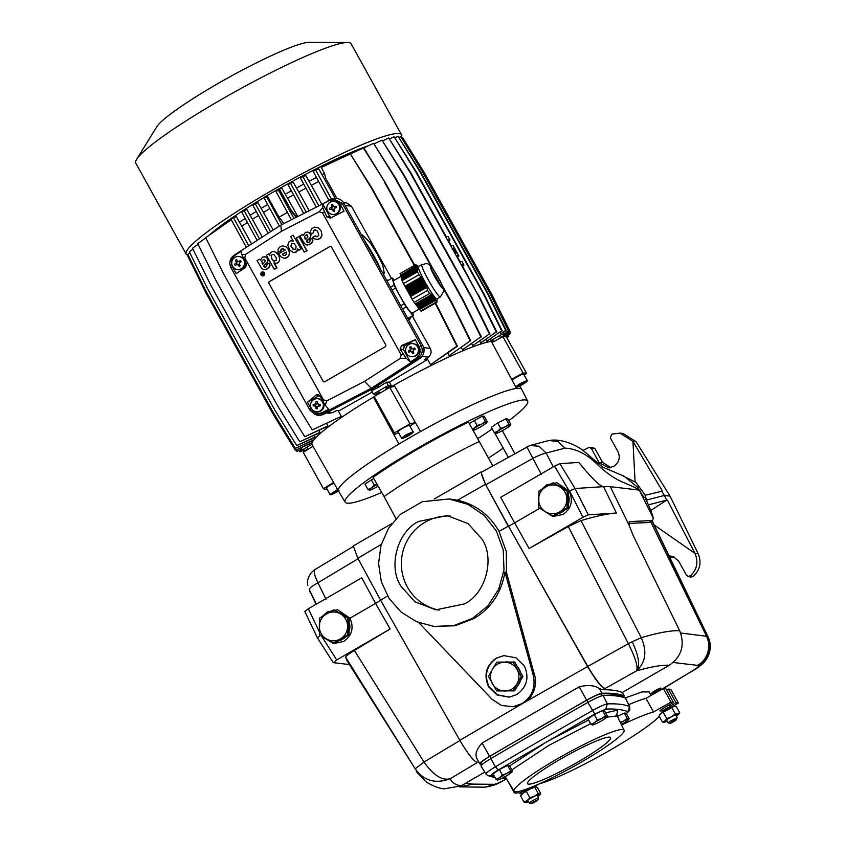 <?xml version="1.0" encoding="UTF-8"?>
<svg xmlns="http://www.w3.org/2000/svg" width="846" height="846" viewBox="0 0 846 846"><rect width="100%" height="100%" fill="white"/><g stroke="black" fill="none" stroke-linecap="round" stroke-linejoin="round"><path stroke-width="1.27" d="M499.542 777.738A8.513 0.994 -29 0 1 502.958 775.602A8.513 0.994 -29 0 1 506.817 773.53L502.334 774.915L499.542 777.738L496.02 779.24L497.342 780.012A8.513 0.994 -29 0 1 499.542 777.738M512.486 771.044L511.893 771.594L512.486 771.044L509.514 765.672L507.589 765.45L499.352 769.543L493.049 773.879L496.02 779.24M499.352 769.543L502.334 774.915M510.561 770.812L506.817 773.53A8.513 0.994 -29 0 1 511.893 771.594L510.561 770.812L507.589 765.45M511.893 771.594A8.513 0.994 -29 0 1 512.01 771.943A8.513 0.994 -29 0 1 509.694 773.868A8.513 0.994 -29 0 1 502.429 778.077A8.513 0.994 -29 0 1 497.427 780.023A8.513 0.994 -29 0 1 497.342 780.012M377.136 484.377L374.249 485.107L371.457 487.931A8.513 0.994 -29 0 1 374.873 485.794A8.513 0.994 -29 0 1 377.21 484.504M373.784 478.487L364.964 484.06L367.936 489.432L369.268 490.204A8.513 0.994 -29 0 1 371.457 487.931L367.936 489.432M374.249 485.107L371.278 479.735M378.183 486.207A8.513 0.994 -29 0 1 374.344 488.269A8.513 0.994 -29 0 1 369.353 490.215A8.513 0.994 -29 0 1 369.268 490.204M515.722 386.855L520.163 383.524L527.164 380.499L523.632 374.133A6.546 0.761 151 0 0 516.631 377.157A6.546 0.761 151 0 0 512.211 380.309M524.922 382.265L518.408 385.85L524.922 382.265M524.372 382.255L524.742 382.667L522.109 384.401L518.64 385.596M522.109 384.401L521.686 383.64M651.103 695.412L649.157 691.901L641.987 691.912L625.057 698.013M321.829 636.139L333.673 643.573M319.376 631.888L308.335 608.75L361.75 577.807L375.571 603.399L349.99 618.215C354.114 627.743 352.052 635.483 343.814 641.448L333.578 643.563L321.776 636.446L320.972 635.198M349.99 618.215L337.596 609.755L327.423 611.88L322.368 616.353M319.418 622.434L319.354 631.095M337.66 609.765L327.55 611.891L322.654 616.174M319.376 623.407L319.333 629.836M541.112 509.112L552.946 516.546M564.948 448.147L558.117 441.591L549.128 440.47L529.945 445.482L539.029 446.244L546.156 453.054L564.948 448.147C576.242 448.517 587.473 454.376 598.693 465.776C618.162 483.595 626.029 481.882 639.587 490.162L641.078 493.186L639.587 490.13L610.283 486.683L603.547 486.651C599.222 486.365 588.435 474.183 578.854 462.424L559.925 463.661L554.532 466.125L569.273 491.188C573.408 500.663 571.346 508.404 563.108 514.421L552.872 516.536L540.657 508.827M569.273 491.188L556.88 482.728L546.706 484.853L541.652 489.326M538.701 495.407L538.638 504.068M556.943 482.738L546.833 484.864L541.948 489.157M538.669 496.38L538.616 502.81M433.945 626.431L416.496 621.694L401.12 612.092L389.065 598.418L381.335 581.794L378.574 563.605L381.007 545.332L388.42 528.496L400.221 514.484L422.26 501.72L449.067 498.981L467.965 504.375L484.282 515.447L496.422 531.129L503.222 549.9L504.005 569.908L498.685 589.207L487.804 605.937L472.396 618.447L453.784 625.564L433.945 626.431L455.074 625.754L473.823 618.616C491.156 608.242 501.53 592.676 504.935 571.907L506.437 572.34L534.598 675.32C537.464 683.727 533.562 696.173 526.149 701.461L519.867 705.099L513.004 706.727M418.812 622.645L492.129 699.346L501.435 705.448L512.93 706.738L521.919 703.682C531.975 696.903 535.772 687.512 533.318 675.489L504.935 571.907M503.983 655.576L496.634 658.114C486.492 665.527 483.954 675.045 489.03 686.688L497.363 694.841L509.419 697.125M516.769 694.577L509.197 697.146L497.014 694.957L488.576 686.74C483.51 675.108 486.048 665.58 496.19 658.177L503.761 655.597L515.954 657.797L524.383 666.003C529.459 677.646 526.921 687.163 516.769 694.577M450.294 516.06A47.471 46.541 -83.2 0 0 425.052 522.225A47.471 46.541 -83.2 0 0 407.349 586.955A47.471 46.541 -83.2 0 0 439.127 610.114M464.359 603.938L435.912 609.85L414.974 601.834L400.951 586.193C387.838 566.725 397.504 531.362 418.643 521.464L447.1 515.563L468.028 523.579L482.061 539.209C495.164 558.688 485.498 594.04 464.359 603.938M679.676 630.756C685.133 645.012 681.675 656.517 669.281 665.263C662.08 664.871 651.145 666.743 636.478 670.889C645.667 662.577 647.264 651.505 641.257 637.673L632.216 641.754C638.91 656.168 640.327 665.876 636.478 670.889L636.478 670.889C638.296 667.23 635.6 658.156 628.377 643.69L568.269 526.55L580.99 520.607L641.257 637.673C658.643 632.586 671.449 630.281 679.676 630.756L633.083 535.307L629.17 525.366L629.255 521.591L652.329 520.565L648.977 522.511L652.678 520.47L653.218 518.069C652.382 514.125 649.918 507.875 645.847 499.299L644.969 497.469C644.472 497.882 643.182 496.454 641.078 493.186M632.216 641.754L628.377 643.69A836.229 97.565 -29 0 0 587.78 666.458L526.149 701.461M624.2 476.256L638.085 487.687L653.218 518.069M645.17 495.27L662.418 491.124L632.935 441.411L620.012 433.11L611.753 434.114L610.368 437.868L618.014 451.806C620.456 457.623 619.145 462.381 614.059 466.083L609.141 467.965L599.137 462.741L591.428 448.592L589.281 447.27L583.042 450.453M646.693 500.007L664.374 495.449L661.625 491.04M635.092 481.712L632.935 441.411L636.129 441.792L670.053 496.126L664.374 495.449L666.669 500.134L648.406 504.84M666.669 500.134L650.775 510.476M692.165 671.248L696.829 668.266C702.159 664.681 705.701 661.107 707.436 657.543C710.989 650.468 711.2 643.552 708.049 636.816L707.584 636.404C712.205 648.522 709.191 658.283 698.553 665.696C699.187 666.246 696.797 668.192 691.383 671.523L663.423 688.475L670.973 702.127L673.395 702.413L664.448 707.594A6.546 0.761 151 0 0 659.996 710.926A6.546 0.761 151 0 0 661.984 710.45M315.992 604.308L309.224 589.535L316.351 604.107M667.462 500.229L695.021 553.421C698.563 562.178 696.998 569.665 690.325 575.872L688.041 576.369L686.455 575.132L678.629 561.141L673.331 556.52L669.07 555.854M654.233 525.028L695.021 553.421L698.214 553.802L670.053 496.126M494.286 784.316L485.128 787.182C497.564 785.077 499.775 782.19 506.479 779.05L506.331 778.955C500.462 782.18 496.443 783.967 494.286 784.316L473.062 784.115L459.727 786.886L485.128 787.182M650.648 521.644L706.473 636.055C711.285 645.995 708.197 659.531 697.527 665.379L673.183 662.481M648.977 522.511L628.758 523.41M326.006 599.232L317.969 582.778C312.195 586.035 309.276 588.287 309.224 589.535L310.017 592.02M345.644 657.173C345.813 656.136 348.721 653.895 354.379 650.426L424.015 762.024L415.206 768.834L345.644 657.173L346.892 660.546L415.206 768.834C424.036 780.943 435.732 784.221 450.305 778.669L450.305 778.669C451.553 782.391 455.159 784.781 461.133 785.839L444.076 788.895C438.175 788.112 432.116 785.701 425.887 781.662L416.317 771.584M308.335 608.75L304.888 611.457M636.129 441.792L623.111 433.48L620.086 433.12M599.137 462.741L602.553 462.339L594.992 448.687L592.803 447.365M602.553 462.339L610.865 467.616M698.214 553.802C701.746 562.664 699.97 570.278 692.906 576.634L690.664 577.078M674.801 557.239L669.831 557.44M690.325 575.872L692.906 576.634M616.406 513.014L588.298 514.854L582.905 517.318L569.633 490.987L575.026 488.512L603.547 486.651L616.406 513.014C607.788 513.585 595.986 516.123 580.99 520.607M482.061 471.962C480.708 472.565 481.998 476.806 485.932 484.684L533.022 458.289C538.574 455.444 542.952 453.699 546.156 453.054L553.284 466.855M554.532 466.125L500.726 497.3L514.611 522.86A844.678 98.548 151 0 0 508.541 526.286L485.467 484.314L480.951 471.994L481.956 471.92M358.789 558.328L317.969 582.778C313.993 574.794 313.274 570.225 315.801 569.062L352.941 546.675M481.797 472.015L529.945 445.482M541.429 474.511L526.857 446.889M349.398 664.565L333.261 662.651L336.708 659.943L321.776 636.446M320.898 635.071L317.345 637.736L333.261 662.651M354.379 650.426L390.122 628.99L336.708 659.943M317.345 637.736L304.772 611.404M380.7 600.353A844.678 98.548 151 0 0 375.571 603.399L390.122 628.99M669.281 665.263L622.286 692.472L624.327 696.004L623.534 697.284M582.905 517.318L529.099 548.494L568.269 526.55M539.78 508.277L514.611 522.86L529.099 548.494M391.814 523.579L353.311 545.934L357.816 558.254L380.584 600.163L459.833 740.324C468.282 754.558 474.183 761.908 477.535 762.394L450.305 778.669C442.289 780.985 433.522 775.433 424.015 762.024A836.229 97.565 -29 0 1 459.949 740.525M451.827 499.309L457.453 500.229C475.695 504.459 489.559 514.854 499.066 531.415L508.235 526.223L485.467 484.314L457.453 500.229M478.625 761.749L477.535 762.394M461.133 785.839L484.8 772.123M624.179 695.888C618.955 693.752 611.542 692.874 601.95 693.255C599.201 693.688 594.082 695.994 586.595 700.15L489.548 756.366C482.569 760.586 479.354 763.113 479.915 763.949L481.691 764.604M476.964 758.756L479.915 763.949M622.286 692.472C617.58 690.548 611.108 689.649 602.87 689.765L599.402 688.644L601.95 693.255M636.478 670.889L602.87 689.765M508.541 526.286L587.78 666.458C595.573 679.56 601.337 686.91 605.08 688.517C601.781 687.999 595.912 680.628 587.473 666.384L508.541 526.286M506.543 572.731L506.268 551.465L499.066 531.415M519.867 705.099L459.833 740.324M477.356 759.338C474.574 754.992 476.171 749.545 482.146 743.01L579.193 686.793C588.129 684.7 594.854 685.313 599.402 688.644M594.474 722.748A8.513 0.994 -29 0 1 597.889 720.612A8.513 0.994 -29 0 1 601.749 718.529L597.265 719.925L594.474 722.748L590.952 724.25L592.285 725.022A8.513 0.994 -29 0 1 594.474 722.748M607.417 716.054L606.825 716.604L607.417 716.054L604.446 710.682L602.521 710.46L594.283 714.553L587.981 718.878L590.952 724.25M594.283 714.553L597.265 719.925M605.493 715.822L601.749 718.529A8.513 0.994 -29 0 1 606.825 716.604L605.493 715.822L602.521 710.46M606.825 716.604A8.513 0.994 -29 0 1 606.942 716.943A8.513 0.994 -29 0 1 604.636 718.878A8.513 0.994 -29 0 1 597.361 723.087A8.513 0.994 -29 0 1 592.359 725.033A8.513 0.994 -29 0 1 592.285 725.022M497.86 431.153A8.513 0.994 -29 0 1 501.276 429.017A8.513 0.994 -29 0 1 505.136 426.934L500.652 428.319L497.86 431.153L494.339 432.655L495.671 433.427A8.513 0.994 -29 0 1 497.86 431.153M510.804 424.459L510.212 424.999L510.804 424.459L507.833 419.087L505.908 418.855L497.67 422.958L491.367 427.283L494.339 432.655M508.88 424.227L505.136 426.934A8.513 0.994 -29 0 1 510.212 424.999L508.88 424.227L505.908 418.855M500.652 428.319L497.67 422.958M510.212 424.999A8.513 0.994 -29 0 1 510.328 425.348A8.513 0.994 -29 0 1 508.023 427.283A8.513 0.994 -29 0 1 500.747 431.492A8.513 0.994 -29 0 1 495.745 433.427A8.513 0.994 -29 0 1 495.671 433.427M472.586 429.652A8.513 0.994 -29 0 1 474.31 428.351A8.513 0.994 -29 0 1 477.715 426.225A8.513 0.994 -29 0 1 481.575 424.142L477.091 425.527L472.417 429.345M487.254 421.657L486.662 422.207L487.254 421.657L484.282 416.295L482.357 416.063L469.244 423.508M485.329 421.435L481.575 424.142A8.513 0.994 -29 0 1 486.662 422.207L485.329 421.435L482.357 416.063M477.091 425.527L474.12 420.166M486.662 422.207A8.513 0.994 -29 0 1 486.767 422.556A8.513 0.994 -29 0 1 484.462 424.481A8.513 0.994 -29 0 1 477.186 428.7A8.513 0.994 -29 0 1 473.03 430.466M578.368 761.738A47.471 5.541 -29 0 1 527.555 783.65A47.471 5.541 -29 0 1 559.788 759.528A47.471 5.541 -29 0 1 610.59 737.617A47.471 5.541 -29 0 1 578.368 761.738M486.112 774.122C485.53 773.339 488.639 770.886 495.449 766.783A844.181 98.496 -29 0 1 543.566 738.643A844.181 98.496 -29 0 1 592.443 710.598C599.719 706.537 604.678 704.316 607.312 703.914A844.181 98.496 -29 0 1 629.53 706.547L625.596 698.288A15.714 1.829 151 0 0 625.448 698.162A844.678 98.548 151 0 0 603.219 695.528A15.714 1.829 151 0 0 587.864 702.423A844.678 98.548 151 0 0 538.965 730.489A844.678 98.548 151 0 0 490.807 758.651A15.714 1.829 151 0 0 481.036 766.116L485.985 774.016L487.92 775.645L491.304 775.422L494.498 776.501M581.371 762.087A62.858 7.339 151 0 0 624.073 730.193A62.858 7.339 151 0 0 556.774 759.169A62.858 7.339 151 0 0 514.114 791.147A62.858 7.339 151 0 0 581.371 762.087M623.661 697.516L623.185 696.639A14.403 1.681 151 0 0 623.047 696.533A843.367 98.4 151 0 0 600.85 693.9A14.403 1.681 151 0 0 586.786 700.224A843.367 98.4 151 0 0 537.95 728.247A843.367 98.4 151 0 0 489.876 756.356A14.403 1.681 151 0 0 480.919 763.198L481.829 764.826M559.523 485.974A14.403 14.118 96.8 0 1 564.599 489.009M568.438 495.047A14.403 14.118 96.8 0 1 568.343 504.417M564.853 509.958A14.403 14.118 96.8 0 1 558.635 513.564M567.021 507.801L559.661 511.893A14.403 14.118 -83.2 0 0 559.915 486.947L567.19 491.177L567.021 507.801L568.311 507.96L554.098 516.187L552.808 516.039L538.765 507.642L538.934 491.008L553.147 482.78L559.915 486.947A14.403 14.118 -83.2 0 0 538.606 499.299A14.403 14.118 -83.2 0 0 559.661 511.893L552.808 516.039M553.147 482.78L568.48 491.325L568.311 507.96M568.48 491.325L567.19 491.177M349.155 622.064A14.403 14.118 96.8 0 1 349.06 631.444M345.57 636.985A14.403 14.118 96.8 0 1 339.352 640.591M333.525 643.066L326.249 638.836A14.403 14.118 -83.2 0 0 345.75 619.272A14.403 14.118 -83.2 0 0 340.631 613.974L347.907 618.204L347.738 634.828L333.525 643.066L334.815 643.214L341.921 639.1L349.017 634.986L347.738 634.828M340.24 613.001A14.403 14.118 96.8 0 1 345.316 616.036M333.863 609.807L340.631 613.974A14.403 14.118 -83.2 0 0 319.312 626.326A14.403 14.118 -83.2 0 0 326.249 638.836L319.481 634.669L319.651 618.035L333.863 609.807L349.187 618.352L349.017 634.986M349.187 618.352L347.907 618.204M401.554 134.81L351.122 43.812A123.104 14.361 151 0 0 348.626 42.575A123.104 14.361 151 0 0 347.452 42.512A123.104 14.361 151 0 0 236.489 90.934A123.104 14.361 151 0 0 136.629 159.365A123.104 14.361 151 0 0 135.794 163.172L186.226 254.17A123.104 14.361 -29 0 1 278.313 186.755A123.104 14.361 -29 0 1 399.058 133.562A123.104 14.361 -29 0 1 401.554 134.81A123.104 14.361 -29 0 1 401.533 136.978M188.288 255.344A123.104 14.361 -29 0 1 186.226 254.17M136.629 159.365L156.711 126.837A89.052 10.385 -29 0 1 228.949 77.335A89.052 10.385 -29 0 1 309.224 42.3L347.452 42.512M209.142 235.273A104.767 12.225 -29 0 1 264.343 197.372M279.413 188.605A104.767 12.225 -29 0 1 368.306 145.798M248.745 245.784L233.401 217.612L236.32 216.608L239.439 222.234A104.767 12.225 -29 0 1 245.192 218.448M259.532 238.847L244.156 210.612L246.947 209.649L250.078 215.307A104.767 12.225 -29 0 1 256.243 211.426M270.551 231.751L255.27 203.685L257.988 202.744L261.128 208.412A104.767 12.225 -29 0 1 267.643 204.489M296.713 216.904L291.14 210.22L279.169 188.605L282.099 188.573L285.25 194.263A104.767 12.225 -29 0 1 291.384 190.826M306.157 212.008L290.506 183.265L293.319 182.302L296.491 188.013A104.767 12.225 -29 0 1 303.746 184.09M318.656 205.536L302.9 176.581L305.84 175.577L309.012 181.298A104.767 12.225 -29 0 1 316.457 177.438M331.463 199.053L315.632 169.972L318.773 168.893L321.966 174.636A104.767 12.225 -29 0 1 324.526 173.356L321.269 167.487L350.318 153.909L371.489 188.224L414.307 265.464M340.06 158.699L363.769 147.828L385.205 182.556L363.209 147.754M493.049 340.568A104.767 12.225 151 0 0 490.923 340.568L490.225 339.299M501.667 330.797L486.799 341.245L501.667 330.797L483.299 293.657L415.83 171.939L394.099 136.735L389.763 138.765M485.942 339.701L486.799 341.245M496.285 331.97L480.729 342.905L496.285 331.97L477.937 294.884L410.469 173.155L388.769 138.004L382.889 140.764M479.788 341.202L480.729 342.905M489.422 333.969L472.798 345.654L489.422 333.969L471.116 296.957L403.648 175.238L381.99 140.161L374.344 143.735M471.74 343.751L472.798 345.654M480.856 336.877L462.572 349.726L480.856 336.877L462.614 300.002L395.145 178.284L373.583 143.334L363.812 147.902M461.366 347.558L462.572 349.726M470.239 340.853L449.226 355.627L470.239 340.853L452.113 304.211L443.389 288.465M447.777 353.015L449.226 355.627M435.658 303.027L457.443 346.226L430.561 364.647L427.304 358.778A104.767 12.225 151 0 0 426.194 359.339L426.617 360.1L389.403 382.138L391.19 385.364A104.767 12.225 151 0 0 385.966 388.335M379.167 392.28A104.767 12.225 151 0 0 375.201 394.627L373.361 394.025L371.584 390.831L379.23 386.876L376.343 386.527M372.24 392.026L339.352 410.648L337.131 410.384L332.668 412.584L328.893 413.239L326.228 412.922M231.296 219.696L205.715 237.673L223.63 273.882L291.098 395.6L312.28 429.916L341.319 416.348L338.083 410.5M341.319 416.348L312.28 429.916M326.662 423.518L327.962 425.866L325.837 427.198L304.761 436.705L283.325 401.977L215.857 280.259L197.731 243.616L205.832 237.916M318.9 430.434L319.957 432.338L318.635 433.289L299.77 441.771L278.207 406.82L210.739 285.102L192.497 248.227L198.07 244.314M314.183 435.373L315.093 437.001L314.321 437.699L296.745 445.578L275.087 410.511L207.619 288.793L189.314 251.78L192.973 249.2M311.719 438.915L312.174 440.84L295.339 448.369L273.649 413.218L206.17 291.5L187.823 254.413L189.895 252.954M311.106 441.337L311.857 442.923L295.391 450.284L273.67 415.09L206.202 293.372L187.823 256.222L188.489 255.756M453.287 248.195L456.121 253.197L453.287 248.195M382.255 272.401L384.296 273.216L382.773 265.242L377.506 254.466L369.67 242.019L361.982 234.68L361.633 235.209M380.795 269.758A22.26 2.39 60.3 0 0 374.175 256.359A22.26 2.39 60.3 0 0 365.578 242.316M388.6 280.153L386.537 280.121M323.447 402.58A6.546 6.419 96.8 0 1 316.827 411.812L316.193 411.727A6.546 6.419 96.8 0 1 310.535 405.287A6.546 6.419 96.8 0 1 322.548 401.987A6.546 6.419 96.8 0 1 316.193 411.727M263 271.968A1.967 1.925 96.8 0 1 263.783 275.627A1.967 1.925 96.8 0 1 262.546 275.87M261.763 272.2A1.967 1.925 96.8 0 1 264.597 273.522A1.967 1.925 96.8 0 1 262.482 275.859A1.967 1.925 96.8 0 1 261.763 272.2M237.366 269.536A6.546 6.419 96.8 0 1 232.798 259.426A6.546 6.419 96.8 0 1 243.733 259.796A6.546 6.419 96.8 0 1 237.366 269.536L238.012 269.61A6.546 6.419 -83.2 0 0 244.822 260.875M334.011 201.443L334.646 201.517A6.546 6.419 96.8 0 1 339.214 211.637A6.546 6.419 96.8 0 1 333.113 214.524L332.467 214.45A6.546 6.419 96.8 0 1 327.085 209.84A6.546 6.419 96.8 0 1 338.834 204.711A6.546 6.419 96.8 0 1 332.467 214.45M411.283 356.642L411.928 356.716A6.546 6.419 -83.2 0 0 418.294 346.976A6.546 6.419 -83.2 0 0 413.472 343.719L412.827 343.645A6.546 6.419 96.8 0 1 417.247 353.966A6.546 6.419 96.8 0 1 406.228 352.919A6.546 6.419 96.8 0 1 412.827 343.645M315.198 406.048L313.168 405.89A11.696 2.284 -90.5 0 1 313.157 405.234A11.696 2.284 -90.5 0 1 313.157 404.578L315.78 403.754A12.204 2.401 -85.4 0 1 316.034 401.607L317.324 401.596A12.204 2.348 84.4 0 0 317.43 403.743L320.222 404.515A11.696 2.284 89.5 0 0 320.222 405.16A11.696 2.284 89.5 0 0 320.232 405.816L317.44 406.619A12.204 2.401 94.6 0 0 317.356 408.798L316.076 408.808A12.204 2.348 -95.6 0 1 315.791 406.63L315.706 406.376M237.017 264.47A12.204 1.311 154.1 0 0 235.188 265.443A11.696 1.808 -121.9 0 1 234.86 264.883A11.696 1.808 -121.9 0 1 234.522 264.333A12.204 1.639 -35.8 0 1 236.15 263.021L236.351 262.207A12.204 2.009 -116.9 0 1 235.495 260.272A11.696 1.428 -30.8 0 1 236.594 259.595A12.204 1.755 53 0 0 237.768 261.329L238.572 261.52A12.204 1.311 -25.9 0 1 240.56 260.568A11.696 1.808 58.1 0 0 240.899 261.118A11.696 1.808 58.1 0 0 241.226 261.678A12.204 1.639 144.2 0 0 239.429 262.958L239.228 263.783A12.204 2.009 63.1 0 0 240.264 265.729A11.696 1.428 149.2 0 0 239.164 266.416A12.204 1.755 -127 0 1 237.811 264.661L239.46 264.238M331.769 209.131A12.204 0.761 168.7 0 0 329.771 209.586A11.696 2.115 -107.1 0 1 329.591 208.951A11.696 2.115 -107.1 0 1 329.411 208.328A12.204 1.142 -21.2 0 1 331.304 207.513L331.695 206.773A12.204 2.284 -102 0 1 331.357 204.658A11.696 0.92 -16.2 0 1 332.594 204.277A12.204 2.115 67.9 0 0 333.282 206.287L334.011 206.688A12.204 0.761 -11.3 0 1 336.179 206.255A11.696 2.115 72.9 0 0 336.359 206.879A11.696 2.115 72.9 0 0 336.549 207.503A12.204 1.142 158.8 0 0 334.477 208.296L334.085 209.036A12.204 2.284 78 0 0 334.593 211.172A11.696 0.92 163.8 0 0 333.366 211.553A12.204 2.115 -112.1 0 1 332.499 209.522L332.457 209.448M410.775 351.471A12.204 1.079 160.5 0 0 408.861 352.232A11.696 1.956 -115.4 0 1 408.586 351.64A11.696 1.956 -115.4 0 1 408.322 351.048A12.204 1.438 -29.4 0 1 410.077 349.948L410.363 349.155A12.204 2.147 -110.4 0 1 409.728 347.124A11.696 1.216 -24.4 0 1 410.902 346.574A12.204 1.925 59.5 0 0 411.865 348.436L412.647 348.732A12.204 1.079 -19.5 0 1 414.73 347.992A11.696 1.956 64.6 0 0 414.995 348.584A11.696 1.956 64.6 0 0 415.27 349.176A12.204 1.438 150.6 0 0 413.334 350.255L413.049 351.048A12.204 2.147 69.6 0 0 413.863 353.099A11.696 1.216 155.6 0 0 412.689 353.649A12.204 1.925 -120.5 0 1 411.547 351.767L413.218 351.481M262.979 272.158A1.766 1.734 -83.2 0 0 261.128 274.241A1.766 1.734 -83.2 0 0 262.567 275.669M263.561 275.447A1.766 1.734 96.8 0 1 261.012 274.263A1.766 1.734 96.8 0 1 262.916 272.158A1.766 1.734 96.8 0 1 263.561 275.447M315.727 406.112L315.706 406.101A0.656 0.645 96.8 0 1 316.288 406.693L315.791 406.63M331.97 209.121L332.478 209.184A0.656 0.645 96.8 0 1 332.996 209.586L332.499 209.522M261.742 268.362L257.004 260.642L259.436 259.225L260.335 260.092L262.641 257.025L265.274 256.824L267.103 258.146L267.791 260.885L266.934 262.799L263.973 265.454L263.931 266.575L264.988 267.23L266.596 266.606L267.019 264.333L269.24 263.043L269.673 265.961L268.394 267.918L265.877 269.43L263.444 269.514L261.742 268.362M269.24 263.043L270.086 265.126L269.324 267.283L266.68 269.282L263.984 269.62M264.735 256.719L267.029 257.702L268.129 260.357L267.399 262.63L264.195 265.633L264.957 267.23M259.436 259.225L260.388 259.828M273.512 251.41L276.251 252.457L278.461 254.974L275.648 252.214L273.195 251.389L270.498 252.499L269.504 255.185L268.774 253.853L269.514 254.688M278.852 255.682L279.74 259.035L279 261.657L276.568 263.307L273.924 262.905L276.705 267.928L274.263 269.345L266.427 255.217L268.774 253.853M275.986 263.392L275.087 263.328M276.272 263.36L275.384 263.36M276.568 263.307L275.965 263.328M276.854 263.233L276.261 263.275M277.128 263.127L276.547 263.191M277.403 263.011L276.822 263.095M277.668 262.863L277.097 262.969M277.996 262.662L277.361 262.831M278.292 262.429L277.689 262.62M278.556 262.197L277.985 262.397M278.789 261.932L278.249 262.154M282.976 248.502L280.512 250.902L281.115 249.274L282.448 248.544L285.218 249.972L278.62 253.8L280.809 256.719L283.759 258.157M280.819 250.945L277.974 252.404L278.038 249.306L279.603 247.138L282.448 245.848L286.075 246.683L288.655 249.782L289.438 253.081L288.793 255.682L286.921 257.607L284.415 258.22M284.774 258.231L284.108 258.189M285.123 258.21L284.468 258.189M285.483 258.157L284.816 258.167M285.842 258.062L285.176 258.115M286.202 257.945L285.536 258.03M286.561 257.797L285.895 257.914M286.921 257.607L286.244 257.755M287.259 257.385L286.614 257.565M287.577 257.152L286.953 257.353M287.873 256.888L287.27 257.11M288.148 256.613L287.566 256.856M288.391 256.317L287.83 256.581M288.602 256.01L288.074 256.285M293.255 241.131L290.696 236.594L293.097 235.199L301.017 248.967L298.733 250.289L297.686 248.936L296.449 251.717L293.573 252.626L289.776 250.173L287.767 245.203L289.163 241.618L290.876 240.793L292.949 241.099M292.663 240.909L293.192 241.11M297.951 249.401L296.512 251.939L293.573 252.626M304.602 243.669L299.854 235.949L302.297 234.532L303.196 235.4L305.491 232.333L308.124 232.132L309.964 233.454L310.651 236.193L309.795 238.107L306.823 240.761L306.781 241.882L307.69 242.527L309.245 242.051L310.08 241.047L309.869 239.64L312.1 238.35L312.534 241.269L311.254 243.225L308.727 244.727L306.569 244.885L304.602 243.669M312.1 238.35L312.946 240.433L312.185 242.591L309.541 244.589L306.844 244.928M307.701 244.991L307.119 244.949M307.595 232.026L309.89 233.01L310.99 235.664L310.101 238.138L307.13 240.793L307.542 242.506M302.297 234.532L303.249 235.135M315.664 229.752L314.183 230.324L313.232 232.269L313.538 230.683L314.786 229.774L317.504 231.043L318.847 235.188L317.239 236.753L315.167 235.865L316.594 236.743M313.602 232.608L311.042 234.226L310.556 231.043L311.836 228.61L314.564 227.119L318.53 227.849L321.269 231.201L322.03 235.273L320.158 238.318L317.652 239.407L314.596 238.9L312.84 237.345L315.167 235.865M316.933 239.45L316.267 239.386M317.292 239.439L316.626 239.407M317.652 239.407L316.986 239.407M318.011 239.355L317.345 239.376M318.371 239.259L317.705 239.312M318.72 239.143L318.064 239.228M319.069 238.995L318.413 239.111M319.428 238.805L318.762 238.963M319.809 238.561L319.122 238.762M320.158 238.318L319.502 238.53M320.475 238.054L319.851 238.276M320.761 237.779L320.158 238.022M321.015 237.504L320.444 237.747M321.237 237.208L320.708 237.462M262.82 264.068L261.626 261.171L263.709 259.436M264.026 259.447L265.031 260.208L265.073 261.604L262.704 264.375L262.059 263.212M271.978 258.897L271.111 255.471L272.401 254.413L274.115 254.741L276.346 257.882L276.198 260.304L273.84 261.097L271.534 258.612M274.379 261.203L273.84 261.097M274.146 261.128L273.618 261.002M273.924 261.033L273.395 260.885M273.702 260.917L273.173 260.737M282.268 254.329L286.308 251.992L286.403 254.001L285.409 255.291L283.833 255.524L282.268 254.329L286.371 252.161M284.14 255.555L283.611 255.439M283.918 255.481L283.389 255.333M283.696 255.376L283.167 255.196M283.473 255.238L282.945 255.037M283.251 255.069L282.723 254.836M283.029 254.868L282.501 254.604M293.816 249.739L291.331 246.609L291.69 243.426L294.154 243.585L296.068 246.345L295.814 249.052L293.171 249.475L290.897 246.101L291.69 243.426M305.681 239.376L304.486 236.478L306.569 234.744M307.045 234.776L307.933 236.912L305.565 239.672L304.92 238.519M269.853 208.56A104.111 12.151 151 0 0 263.466 212.409L261.128 208.412M263.466 212.409L273.226 230.017M255.27 203.685L252.806 205.113L268.15 233.295M258.464 215.497A104.111 12.151 151 0 0 252.415 219.304L250.078 215.307M252.415 219.304L262.271 237.081M244.156 210.612L241.702 212.039L257.131 240.391M247.413 222.53A104.111 12.151 151 0 0 241.787 226.242L239.439 222.234M241.787 226.242L251.6 243.944M233.401 217.612L230.937 219.029L246.345 247.328M327.962 425.866L304.761 436.705M319.957 432.338L299.77 441.771M315.093 437.001L296.745 445.578M312.512 440.354L295.339 448.369M311.804 442.617L295.391 450.284M305.533 450.284L303.471 451.246L302.953 450.41M307.902 449.173L306.939 449.617M307.405 449.734L303.471 451.246M506.817 337.67L508.816 336.264L508.235 335.09M506.638 337.343L508.256 336.2L507.843 335.365M505.76 336.824L510.307 333.631L509.641 332.288M505.252 336.729L509.747 333.567L509.25 332.563M503.455 336.634L510.307 331.822L491.938 294.672L424.459 172.954L402.738 137.761L402.019 137.761M502.302 336.983L509.747 331.748L491.367 294.609L423.899 172.891L402.178 137.697M502.238 330.86L483.859 293.721L416.391 172.002L394.099 136.735M388.769 138.004L411.04 173.229L446.032 236.362L448.158 236.616L450.051 240.031L448.592 240.973M450.051 240.031L447.925 239.778L451.077 245.467L453.202 245.71L458.881 255.957L457.422 256.898M458.881 255.957L456.755 255.704L459.907 261.393L462.032 261.636L463.925 265.052L462.466 266.004M489.982 334.033L471.677 297.02L404.208 175.302L381.99 140.161M481.427 336.941L463.185 300.066L395.717 178.347L373.583 143.334M470.81 340.917L452.673 304.274L442.437 285.8M433.818 270.255L385.205 182.556M431.703 267.378L384.644 182.482M350.318 153.909L372.06 188.298L414.709 265.242M336.962 198.503L325.604 177.998L324.526 173.356M427.304 358.778L426.765 358.228M435.256 303.259L456.872 346.151L430.561 364.647M325.604 177.998A104.111 12.151 151 0 0 324.314 178.633L321.966 174.636M324.314 178.633L335.28 198.419M328.872 200.238L313.168 171.4L315.632 169.972M318.667 181.499A104.111 12.151 151 0 0 311.349 185.295L309.012 181.298M311.349 185.295L321.702 203.96M316.129 206.847L300.436 178.009L302.9 176.581M305.956 188.161A104.111 12.151 151 0 0 298.828 192.01L296.491 188.013M298.828 192.01L309.076 210.495M303.629 213.319L288.052 184.692L290.506 183.265M293.594 194.887A104.111 12.151 151 0 0 287.619 198.239L285.25 194.263M287.619 198.239L297.686 216.396M264.692 197.985L264.269 197.234L279.169 188.605M508.816 336.264L508.256 336.2M510.307 333.631L509.747 333.567M423.899 172.891L424.459 172.954M491.938 294.672L491.367 294.609M510.307 331.822L509.747 331.748M416.391 172.002L415.83 171.939M483.299 293.657L483.859 293.721M477.937 294.884L461.8 264.798L463.925 265.052M411.04 173.229L410.469 173.155M496.856 332.034L478.508 294.947M404.208 175.302L403.648 175.238M471.116 296.957L471.677 297.02M395.717 178.347L395.145 178.284M462.614 300.002L463.185 300.066M452.113 304.211L452.673 304.274M457.443 346.226L456.872 346.151M439.529 310.017L438.968 309.943M371.489 188.224L372.06 188.298M425.919 358.799L426.194 359.339M426.617 360.1L424.396 359.836L428.298 357.192C431.132 354.823 431.788 351.894 430.265 348.393L412.457 316.277M287.397 212.388L279.053 217.221L267.579 196.515L266.702 196.822L281.834 224.613M291.14 210.22L279.328 189.716L275.986 191.439L291.362 219.674M296.005 217.263L290.802 210.411M279.381 226.062L264.248 198.25L266.702 196.822M314.437 414.117L315.706 414.635A9.824 9.634 -83.2 0 0 323.648 414.254L372.864 388.769L419.531 358.715A9.824 9.634 -83.2 0 0 422.81 345.559L343.994 203.368A9.824 9.634 -83.2 0 0 334.223 198.514L332.869 198.725L342.26 203.389L421.075 345.58C423.317 350.625 422.27 354.844 417.924 358.228L371.267 388.282L322.072 413.757L314.437 414.117L309.837 410.014L231.021 267.822C228.78 262.778 229.826 258.559 234.173 255.175L280.83 225.121L332.869 198.725M279.053 217.221L283.865 223.556M500.219 332.277L501.477 334.54L490.923 340.568M500.388 337.586L504.893 334.942L501.477 334.54M504.893 334.942L504.353 333.98M311.888 444.277L302.329 449.903L305.744 450.305L307.859 449.099M302.329 449.903L301.218 447.894M391.19 385.364L388.251 385.406L373.361 394.025M388.251 385.406L386.474 382.202L389.403 382.138M386.474 382.202L379.23 386.876M301.842 449.025L296.787 451.383L296.111 450.284M303.703 450.061L300.044 451.775L298.881 450.738M303.143 449.998L299.484 451.701M301.99 449.289L296.787 451.383M503.042 332.7L504.301 334.022L508.932 330.765L490.553 293.604L423.085 171.886L401.342 136.661L399.249 137.306M500.272 332.235L501.054 333.631L505.686 330.384L487.296 293.213L419.828 171.495L398.085 136.269L395.177 137.634M501.054 333.631L506.246 330.448L487.856 293.276L420.388 171.558L398.085 136.269M503.74 333.959L508.372 330.701L489.993 293.53L422.514 171.812L400.782 136.597M391.508 278.482L351.439 206.202L346.712 202.955L343.497 202.575M293.879 218.363L278.45 190.012M407.804 318.487L409.855 319.28L410.247 317.536M372.864 388.769L371.267 388.282L364.552 381.345L326.852 400.867L325.276 405.139L328.671 409.284L322.559 412.457L322.072 413.757L323.648 414.254M422.514 171.812L423.085 171.886M490.553 293.604L489.993 293.53M508.932 330.765L508.372 330.701M506.246 330.448L505.686 330.384M420.388 171.558L419.828 171.495M487.296 293.213L487.856 293.276M322.559 412.457C317.863 414.371 314.078 413.218 311.212 408.988L307.436 402.178L316.425 394.881L318.561 394.659L319.534 395.653L325.276 405.139M326.852 400.867L323.468 399.83L244.769 257.861L245.647 254.35L281.401 231.328L280.83 225.121M235.325 255.09L241.131 251.357L241.84 254.625L246.408 263.73L245.71 267.304L236.182 273.628L232.407 266.818C230.334 262.133 231.307 258.22 235.325 255.09L234.173 255.175M241.84 254.625L245.647 254.35M281.401 231.328L319.09 211.807L322.717 207.778L322.802 204.045L330.025 199.645M328.925 200.872C333.62 198.958 337.395 200.111 340.261 204.341L344.036 211.151L330.035 218.268M330.902 217.951L326.937 217.084L322.717 207.778M324.145 212.05L322.485 212.843L401.173 354.812L400.306 358.323L364.552 381.345M416.147 358.239L410.352 361.982L406.143 358.292L400.063 349.007L401.617 345.528L415.291 339.701L419.066 346.511C421.149 351.196 420.176 355.109 416.147 358.239L419.531 358.715M406.143 358.292L400.306 358.323M317.726 398.73L318.371 398.804A6.546 6.419 96.8 0 1 322.601 401.173M319.471 395.547L307.436 402.178M268.859 283.378A1.311 1.28 96.8 0 1 269.345 281.591L329.76 246.588A1.311 1.28 96.8 0 1 331.516 247.085L385.744 344.914A1.311 1.28 96.8 0 1 385.258 346.701L324.843 381.694A1.311 1.28 96.8 0 1 323.087 381.208L268.986 283.389A1.311 1.28 -83.2 0 1 269.483 281.602L329.76 246.588M274.326 263.117L277.012 267.96L274.263 269.345M293.097 235.199L301.017 248.967M298.902 236.499L307.045 250.67L304.2 252.097L296.375 237.969L298.902 236.499L306.738 250.638L304.2 252.097M322.485 212.843L319.09 211.807M243.764 258.961A6.546 6.419 -83.2 0 0 239.555 256.613L238.91 256.528M322.802 204.045L329.686 216.47L331.346 217.718M410.352 361.982L403.457 349.557L404.441 345.982L415.291 339.701M323.087 381.208L268.986 283.389M323.214 381.218A1.311 1.28 -83.2 0 0 324.113 381.863M330.617 246.44A1.311 1.28 -83.2 0 0 329.898 246.609M280.512 251.103L277.974 252.404M300.711 248.936L298.427 250.257M313.39 232.872L311.042 234.226M317.99 404.325L318.498 404.388A0.656 0.645 96.8 0 1 318.498 404.388L317.43 403.743M239.915 262.609L239.249 261.488L237.768 261.329M335.101 208.053L334.699 206.699L333.282 206.287M413.884 349.948L413.324 348.721L411.865 348.436M313.2 405.89L313.157 404.578L315.198 404.356M316.108 408.808L316.288 406.693M318.477 404.388A0.656 0.645 96.8 0 0 318.498 404.388L320.222 404.515M316.034 401.607L317.324 401.596M315.78 403.754L316.066 401.607M235.209 265.433L234.522 264.333M239.185 266.405L238.435 264.883M239.249 261.488L240.571 260.579M235.495 260.272L236.605 259.606M236.351 262.207L235.526 260.282M234.554 264.333L236.15 263.021M329.803 209.575L329.411 208.328M333.398 211.542L332.996 209.586M334.699 206.699L336.179 206.265M331.695 206.773L331.389 204.658L332.594 204.288M329.443 208.328L331.304 207.513M408.882 352.222L408.322 351.048M412.721 353.639L412.15 351.989M413.324 348.721L414.741 348.013M409.728 347.124L410.902 346.585M410.363 349.155L409.76 347.135M408.354 351.048L410.077 349.948M315.505 404.441L315.516 406.08M316.309 406.894L317.43 406.884M318.72 405.953L318.709 404.409M317.419 403.605L316.298 403.616M316.277 403.817A0.656 0.645 96.8 0 1 315.695 404.42M263.053 275.246L261.53 273.163L262.546 273.776L262.514 272.592L263.899 274.887L263.053 275.246L263.772 274.865M262.514 272.592L263.899 274.887M236.499 263.201L237.218 264.396M237.366 264.396L237.874 264.46A0.656 0.645 96.8 0 1 238.318 264.724M239.069 261.583A0.656 0.645 96.8 0 1 238.709 261.647L238.202 261.583M237.842 261.414L236.764 262.091M236.859 262.271A0.656 0.645 96.8 0 1 236.658 263.085M331.621 207.651L332.055 209.131M333.07 209.776L334.17 209.438M334.508 206.741A0.656 0.645 96.8 0 1 334.307 206.752L333.8 206.688M333.282 206.297L332.161 206.636M332.203 206.836A0.656 0.645 96.8 0 1 331.801 207.577M410.416 350.107L411.019 351.439M411.061 351.439L411.568 351.502A0.656 0.645 96.8 0 1 412.055 351.82M413.144 348.785A0.656 0.645 96.8 0 1 412.848 348.827L412.34 348.764M411.907 348.499L410.807 349.028M410.87 349.218A0.656 0.645 96.8 0 1 410.585 350.001M262.514 274.273L263.011 273.893L263.455 274.686L262.768 274.844L262.662 274.093M524.139 375.053L526.667 373.488L506.49 337.078A117.203 13.673 151 0 0 504.999 336.687A117.203 13.673 151 0 0 502.905 336.655L523.082 373.054L511.65 379.262L516.483 388.43A104.767 12.225 151 0 0 420.515 431.545L394.733 386.273L389.837 387.447A117.203 13.673 151 0 0 374.175 396.52L374.027 398.265L398.974 444.023A104.767 12.225 151 0 0 338.474 491.008L312.047 444.679A105.422 12.299 151 0 1 374.165 396.668M526.667 373.488A117.203 13.673 151 0 0 525.186 373.097A117.203 13.673 151 0 0 523.082 373.054M493.958 341.509L493.863 341.35A105.422 12.299 151 0 0 390.122 387.383M502.905 336.655L491.949 342.598L511.65 379.262M521.411 389.023L519.751 385.945M409.908 426.13L415.122 422.619L410.014 423.846L389.837 387.447M374.175 396.52L394.352 432.919L394.204 434.738L398.529 432.602M327.021 489.136L327.042 489.125A117.203 13.673 151 0 1 323.426 488.713L303.249 452.314L312.957 446.286M333.578 482.421L323.426 488.713M410.014 423.846A117.203 13.673 151 0 0 394.352 432.919M381.747 492.457A104.312 12.172 -29 0 1 347.283 503.19A104.312 12.172 -29 0 1 345.189 502.186A104.312 12.172 -29 0 1 423.011 445.123A104.312 12.172 -29 0 1 525.514 399.957A104.312 12.172 -29 0 1 527.65 401.046A104.312 12.172 -29 0 1 508.721 420.684M338.019 489.866C330.374 494.117 329.009 495.354 333.927 493.567L338.495 491.05A104.767 12.225 -29 0 1 416.655 433.723A104.767 12.225 -29 0 1 519.592 388.356A104.767 12.225 -29 0 1 521.749 389.456L527.65 401.046M477.546 438.767A86.038 10.036 151 0 0 492.245 428.869M479.069 441.559A96.909 11.305 -29 0 0 384.095 496.581L373.128 477.345A97.301 11.347 -29 0 1 468.483 422.101L492.774 465.829M514.823 453.467L502.302 430.688M508.235 457.147L494.73 432.951M503.328 448.02A86.429 10.089 -29 0 1 488.396 458.088M384.095 496.581L395.97 518.64M432.137 271.291A9.824 1.058 -119.7 0 1 436.874 278.789A9.824 1.058 -119.7 0 1 439.783 284.679M400.909 276.452L393.549 280.65A18.707 2.009 60.3 0 0 400.01 295.984A18.707 2.009 60.3 0 0 412.108 313.147L419.362 309.002M435.024 276.97A11.463 1.227 -119.7 0 1 431.069 267.579A11.463 1.227 -119.7 0 1 438.471 278.091A11.463 1.227 -119.7 0 1 442.426 287.481A11.463 1.227 -119.7 0 1 435.024 276.97M440.459 285.599A11.463 1.227 60.3 0 0 437.118 278.863A11.463 1.227 60.3 0 0 431.682 270.234M438.619 278.144A12.426 1.332 -119.7 0 1 442.733 288.327A12.426 1.332 -119.7 0 1 434.876 276.917A12.426 1.332 -119.7 0 1 430.762 266.733A12.426 1.332 -119.7 0 1 438.619 278.144M440.354 296.967L436.959 298.902A18.665 1.999 -119.7 0 1 424.893 281.781A18.665 1.999 -119.7 0 1 418.453 266.49L421.847 264.555A18.665 1.999 -119.7 0 0 428.288 279.846A18.665 1.999 -119.7 0 0 440.354 296.967L443.759 291.204C443.59 289.427 444.34 288.782 438.651 278.175C426.511 257.628 426.923 264.84 421.847 264.555M426.659 287.376L424.681 281.855L420.991 277.139L404.948 286.297L410.617 296.534L426.659 287.376L427.611 290.39L412.118 299.23L410.617 296.534M429.609 293.541L431.301 294.704L415.27 303.862L414.117 302.382L429.609 293.541A21.605 2.316 -119.7 0 1 427.611 290.39M431.301 294.704L431.735 294.313L431.957 295.233L432.962 295.413L434.167 297.581L417.702 306.982L417.3 306.315M435.679 300.33L436.293 302.117A21.605 2.316 -119.7 0 0 436.896 302.318L421.403 311.169A21.605 2.316 -119.7 0 1 420.8 310.968L419.648 309.488L435.679 300.33L434.167 297.581M436.896 302.318L437.128 300.182M394.278 280.238L392.777 278.313A21.605 2.316 -119.7 0 0 392.163 278.112L394.151 285.165L390.492 287.259M387.045 281.041L392.163 278.112M392.068 290.093L395.537 288.116A21.605 2.316 -119.7 0 1 394.151 285.165M395.537 288.116L404.208 303.756L400.729 305.734M402.537 308.991L406.196 306.897A21.605 2.316 -119.7 0 1 404.208 303.756M406.196 306.897L412.88 315.484L407.761 318.413M408.132 318.741L413.493 315.685A21.605 2.316 -119.7 0 1 412.88 315.484M413.493 315.685L412.689 312.819M419.246 308.811L419.648 309.488M418.759 308.187L419.161 308.864L435.362 299.6M418.273 307.563L418.675 308.24L435.003 298.913M417.787 306.939L418.188 307.616L434.601 298.236M416.814 305.692L417.215 306.358L433.681 296.957M416.327 305.068L416.729 305.734L433.152 296.364M415.841 304.444L416.243 305.11L432.57 295.783M415.354 303.82L415.756 304.486L431.957 295.233M414.117 302.382A21.605 2.316 -119.7 0 1 412.118 299.23M404.948 286.297L403.447 283.6A21.605 2.316 -119.7 0 1 402.062 280.65L401.723 279.434L417.765 270.265L417.554 271.799L402.062 280.65M417.765 270.265L401.818 279.381M417.787 269.663L401.67 278.863M417.765 269.07L401.522 278.345M417.713 268.51L401.385 277.837M417.607 267.971L401.237 277.319M417.469 267.463L401.089 276.811M417.279 266.976L400.951 276.293M417.046 266.511L400.803 275.785M400.422 274.813L400.084 273.596L415.576 264.745L416.465 265.655L400.655 275.267M436.293 302.117L420.8 310.968M415.576 264.745A21.605 2.316 -119.7 0 1 416.084 264.883A21.605 2.316 -119.7 0 1 416.179 264.946M403.447 283.6L418.939 274.749A21.605 2.316 -119.7 0 1 417.554 271.799M418.939 274.749L420.991 277.139M405.361 286.9L421.805 277.509M426.849 286.604L410.405 295.994M405.572 287.429L421.784 278.175M426.194 286.138L409.993 295.391M405.995 288.031L422.588 278.556M426.373 285.388L409.771 294.863M406.207 288.571L422.545 279.243M425.697 284.933L409.358 294.26M406.619 289.173L423.328 279.635M425.855 284.182L409.147 293.721M406.841 289.713L423.264 280.333M425.147 283.748L408.734 293.118M407.254 290.305L424.026 280.735M425.284 283.008L408.512 292.589M407.465 290.844L423.931 281.443M424.565 282.585L408.1 291.986M407.878 291.447L424.681 281.855M520.343 791.063L516.769 793.146L514.347 792.861A844.678 98.548 -29 0 1 516.155 791.771M523.674 792.649A844.678 98.548 -29 0 1 521.749 793.738L519.328 793.442L523.399 791.084M538.87 784.073A844.678 98.548 -29 0 1 532.536 787.658M659.288 716.382A74.649 8.714 -29 0 1 604.16 753.553A74.649 8.714 -29 0 1 539.452 783.819M670.074 706.124L675.954 702.719L678.376 703.005A844.678 98.548 -29 0 1 671.227 707.267M621.556 725.043A74.649 8.714 -29 0 1 653.514 711.972A844.678 98.548 -29 0 1 670.973 702.127M653.514 711.972L645.942 698.32A74.649 8.714 151 0 0 628.705 704.676M507.769 780.985L514.347 792.861M518.577 792.089L519.328 793.442M675.954 702.719L668.393 689.067L670.815 689.353L678.376 703.005M668.393 689.067L666.585 690.114M645.942 698.32A844.678 98.548 151 0 1 663.412 688.475L665.834 688.76L673.395 702.413M532.642 803.245L529.416 803.214C529.649 802.389 531.997 800.866 536.501 798.645L538.521 798.169L538.003 799.914L536.491 800.284C531.521 802.896 530.231 803.89 532.642 803.245C537.601 800.623 538.881 799.639 536.491 800.284M523.706 791.623A4.579 0.539 -29 0 1 523.695 791.581A4.579 0.539 -29 0 1 526.815 789.297A4.579 0.539 -29 0 1 528.412 788.419M532.631 787.795A5.235 0.613 151 0 0 527.227 790.259A5.235 0.613 151 0 0 523.737 792.723M529.416 803.214L527.714 800.2M528.464 801.574A8.513 0.994 -29 0 1 525.514 802.568A8.513 0.994 -29 0 1 525.482 802.568A8.513 0.994 -29 0 1 527.259 800.517A8.513 0.994 -29 0 1 531.002 798.148A8.513 0.994 -29 0 1 534.408 796.298A8.513 0.994 -29 0 1 539.822 794.13A8.513 0.994 -29 0 1 540.055 794.489A8.513 0.994 -29 0 1 538.088 796.181A8.513 0.994 -29 0 1 537.633 796.498M525.482 802.568L523.928 801.945L527.259 800.517L529.85 797.767L534.408 796.298L538.236 793.516L539.822 794.13L540.679 793.432L539.822 794.13M520.681 795.631L521.189 794.817A8.513 0.994 -29 0 1 523.156 793.125A8.513 0.994 -29 0 1 530.315 788.906A8.513 0.994 -29 0 1 535.73 786.738L537.316 787.362L540.679 793.432M521.422 795.166L523.156 793.125L530.315 788.906L535.73 786.738A8.513 0.994 -29 0 1 535.761 786.738L535.761 786.738M538.236 793.516L534.862 787.436M529.85 797.767L526.487 791.697M523.928 801.945L520.565 795.875M333.959 483.098A6.546 0.761 151 0 0 330.902 484.737A6.546 0.761 151 0 0 326.461 488.068L329.993 494.434L337.945 489.242M338.019 490.204L332.69 493.43L338.337 490.775M339.024 490.246L332.912 493.186M336.391 491.991L335.957 491.219M505.654 661.974A14.403 14.192 82.5 0 1 508.256 661.984M517.17 666.394A14.403 14.192 82.5 0 1 520.576 672.401M520.48 680.639A14.403 14.192 82.5 0 1 517.318 686.169M521.305 676.673L516.98 683.885A14.403 14.192 -97.5 0 0 497.628 664.099A14.403 14.192 -97.5 0 0 492.414 669.334L496.75 662.132L513.141 662.228L521.305 676.673L522.87 676.472L514.654 690.822L496.697 690.939L488.523 676.483L492.414 669.334A14.403 14.192 -97.5 0 0 504.671 691.013A14.403 14.192 -97.5 0 0 516.98 683.885L513.088 691.034M496.75 662.132L514.706 662.027L522.87 676.472M514.706 662.027L513.141 662.228M409.506 425.401A6.546 0.761 151 0 0 402.495 428.425A6.546 0.761 151 0 0 398.054 431.746L401.586 438.122L406.027 434.791L413.038 431.767L409.506 425.401M410.796 433.533L404.282 437.118L410.796 433.533M410.236 433.522L410.617 433.935L407.984 435.669L404.504 436.864M407.984 435.669L407.55 434.907M667.198 721.204A8.513 0.994 -29 0 1 664.967 722.061A8.513 0.994 -29 0 1 664.216 722.198A8.513 0.994 -29 0 1 664.131 722.198A8.513 0.994 -29 0 1 664.914 720.961A8.513 0.994 -29 0 1 669.736 717.789A8.513 0.994 -29 0 1 671.354 716.879A8.513 0.994 -29 0 1 677.836 713.908A8.513 0.994 -29 0 1 678.788 714.119A8.513 0.994 -29 0 1 677.889 715.018A8.513 0.994 -29 0 1 676.366 716.128M664.967 722.061L662.418 722.029L664.914 720.961L666.68 718.571L671.354 716.879L675.298 713.865L677.836 713.908L679.655 712.628L678.788 714.119M664.216 722.198L663.666 722.198M662.418 722.029L659.055 715.949L659.912 714.458A8.513 0.994 -29 0 1 660.821 713.559A8.513 0.994 -29 0 1 667.251 709.487A8.513 0.994 -29 0 1 673.744 706.516L676.282 706.547L679.655 712.628M659.055 715.949L660.821 713.559L673.744 706.516A8.513 0.994 -29 0 1 674.495 706.378A8.513 0.994 -29 0 1 674.579 706.378M674.495 706.378L675.045 706.378M663.317 712.491L666.68 718.571M675.298 713.865L671.925 707.795M675.605 714.764L677.244 717.725L669.609 721.405L668.192 722.854L666.437 719.84M671.005 722.251C669.207 723.943 670.741 723.372 675.584 720.538C677.371 718.857 675.848 719.428 671.005 722.251L669.905 723.341L668.15 722.844M660.832 689.479A4.579 0.539 151 0 0 660.821 689.448A4.579 0.539 151 0 0 660.726 689.405A4.579 0.539 151 0 0 655.914 691.563A4.579 0.539 151 0 0 652.805 693.889A4.579 0.539 151 0 0 652.837 693.921M662.429 711.264A4.579 0.539 -29 0 1 662.429 711.222A4.579 0.539 -29 0 1 665.992 708.673A4.579 0.539 -29 0 1 670.36 706.77A4.579 0.539 -29 0 1 670.423 706.791A4.579 0.539 -29 0 1 670.455 706.812A4.579 0.539 -29 0 1 670.455 706.822M671.364 707.425A5.235 0.613 151 0 0 666.69 709.487A5.235 0.613 151 0 0 662.471 712.364M651.79 693.276A5.235 0.613 -29 0 1 651.716 693.255A5.235 0.613 -29 0 1 651.684 693.223A5.235 0.613 -29 0 1 655.248 690.558A5.235 0.613 -29 0 1 660.747 688.094A5.235 0.613 -29 0 1 660.853 688.147A5.235 0.613 -29 0 1 660.863 688.189L661.022 689.818M677.244 717.725L675.584 720.538M629.16 718.635L628.567 719.174L629.16 718.635L626.188 713.263L624.263 713.041L617.379 716.467M624.263 713.041L627.246 718.402L623.491 721.109L620.203 722.262M620.435 722.738A8.513 0.994 -29 0 1 623.491 721.109A8.513 0.994 -29 0 1 628.567 719.174L627.246 718.402M628.567 719.174A8.513 0.994 -29 0 1 628.684 719.523A8.513 0.994 -29 0 1 626.378 721.458A8.513 0.994 -29 0 1 621.302 724.514M523.737 382.276C516.092 386.527 514.728 387.764 519.645 385.988C527.291 381.736 528.655 380.499 523.737 382.276M680.649 632.998L707.584 636.404L651.959 520.882M660.98 689.733L691.383 671.523M610.283 486.683L629.17 525.366M591.428 448.592L594.992 448.687M465.628 783.237L473.062 784.115M698.553 665.696L697.527 665.379M588.298 514.854L575.026 488.512L559.925 463.661M357.816 558.254L381.282 544.39M380.584 600.163L387.574 596.018M489.548 756.366L482.146 743.01M586.595 700.15L579.193 686.793M534.598 675.32L533.318 675.489M590.635 723.668L548.948 745.326L511.841 769.892M505.834 776.258L505.728 777.717L504.195 776.543M509.652 765.937L546.389 741.995L588.573 719.946M626.389 713.622L627.933 711.719C622.719 709.583 615.349 708.705 605.821 709.085L594.78 714.045L498.231 769.976L495.449 766.783L490.807 758.651M624.073 730.193L617.136 715.959L606.783 717.154M594.78 714.045L587.864 702.423M605.821 709.085L607.312 703.914L603.219 695.528M627.933 711.719L629.53 706.547L625.448 698.162M605.641 712.84L617.569 710.132L616.84 714.754M498.231 769.976C493.207 773.011 490.902 774.83 491.304 775.422M502.81 777.886L505.94 778.077M489.876 756.356L491.061 758.492M587.97 702.36L586.786 700.224M623.047 696.533L623.576 697.485M600.85 693.9L601.897 695.782M327.962 412.023L332.668 412.584M421.995 356.452L428.298 357.192M345.147 205.462L351.439 206.202M430.265 348.393L423.656 347.611M340.261 204.341L343.994 203.368M419.066 346.511L422.81 345.559M311.212 408.988L309.837 410.014M322.326 400.687L323.468 399.83M243.616 258.696L244.769 257.861M232.407 266.818L231.021 267.822M402.844 354.04L401.173 354.812M316.425 394.881L318.297 395.886M329.686 216.47L326.937 217.084M401.617 345.528L404.441 345.982M403.457 349.557L400.063 349.007M409.612 433.543C401.966 437.794 400.602 439.032 405.52 437.255C413.155 433.004 414.519 431.767 409.612 433.543M512.01 771.943L512.359 771.362M527.164 380.499C527.872 380.108 527.83 381.884 519.624 385.998C513.3 388.568 516.959 386.4 515.711 386.855L514.421 384.518M500.568 337.924L499.595 336.158M493.472 341.329L492.721 339.965M647.095 501.942L645.022 494.91L635.875 482.368L620.879 474.849M708.049 636.816L652.171 520.766M624.306 476.298L602.458 467.013L583.613 450.876C578.96 447.037 564.62 438.81 550.958 440.216M589.334 447.27L592.824 447.365M690.706 577.088L688.041 576.369M315.241 569.252L311.656 572.234C307.965 577.289 306.707 581.657 307.881 585.347M622.349 692.451L624.327 696.004M434.199 499.024L480.951 471.994M452.028 499.33L449.067 498.981M606.942 716.943L607.291 716.372M510.328 425.348L510.688 424.777M486.767 422.556L487.127 421.974M506.299 778.648L501.636 778.468M495.153 777.686L487.92 775.645M629.678 706.674L629.678 710.291L626.421 713.686M514.114 791.147L505.728 777.717M617.136 715.959L616.946 714.045L616.015 715.304M521.728 389.414L519.835 385.903M345.189 502.186L338.485 491.029L333.895 493.588C327.571 496.158 331.241 493.979 329.993 494.434M437.118 298.807L437.128 299.727M418.611 266.395L416.084 264.883M522.976 790.312L523.663 792.765M531.69 787.129L532.716 787.753M536.872 795.124L538.511 798.085M540.055 794.489L540.562 793.675M308.007 449.363L307.003 447.545M413.038 431.767C413.736 431.375 413.705 433.152 405.488 437.266C399.164 439.835 402.833 437.668 401.586 438.122M386.516 389.34L385.459 387.426M379.717 393.263L378.585 391.233M661.456 709.487L662.397 712.406M669.323 704.771L670.444 706.801M670.423 706.791L671.438 707.393M652.816 693.91L651.716 693.255M611.002 694.027L610.59 693.276M628.684 719.523L629.043 718.952"/></g></svg>
